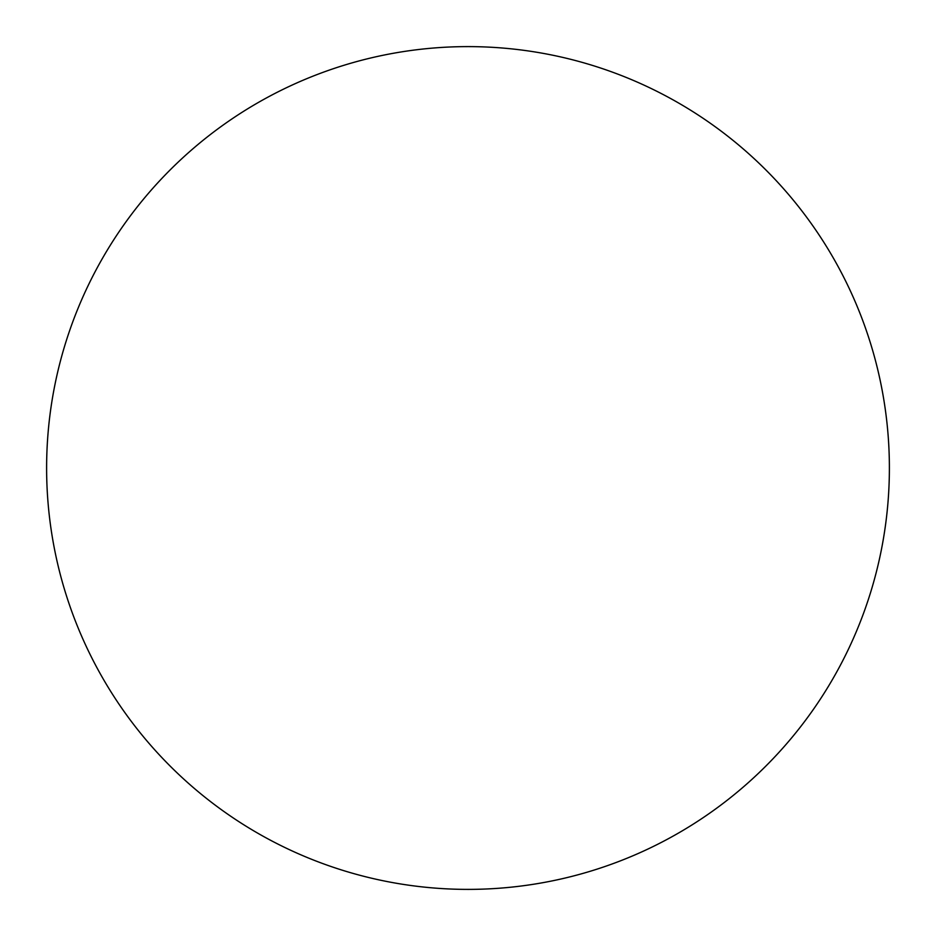 <?xml version="1.0" encoding="UTF-8"?>
<svg xmlns="http://www.w3.org/2000/svg" width="936" height="936" viewBox="0 0 936 936"><rect width="100%" height="100%" fill="white"/><g stroke="black" fill="none" stroke-linecap="round" stroke-linejoin="round"><path stroke-width="1.4" d="M850.157 290.452A421.387 421.387 0 0 0 290.452 85.843A421.387 421.387 0 0 0 85.843 645.548A421.387 421.387 0 0 0 645.548 850.157A421.387 421.387 0 0 0 850.157 290.452A421.387 421.387 0 0 1 667.696 839.065A421.387 421.387 0 0 1 96.934 667.696M839.065 268.304A421.387 421.387 0 0 0 268.304 96.934A421.387 421.387 0 0 0 85.843 645.548"/></g></svg>
